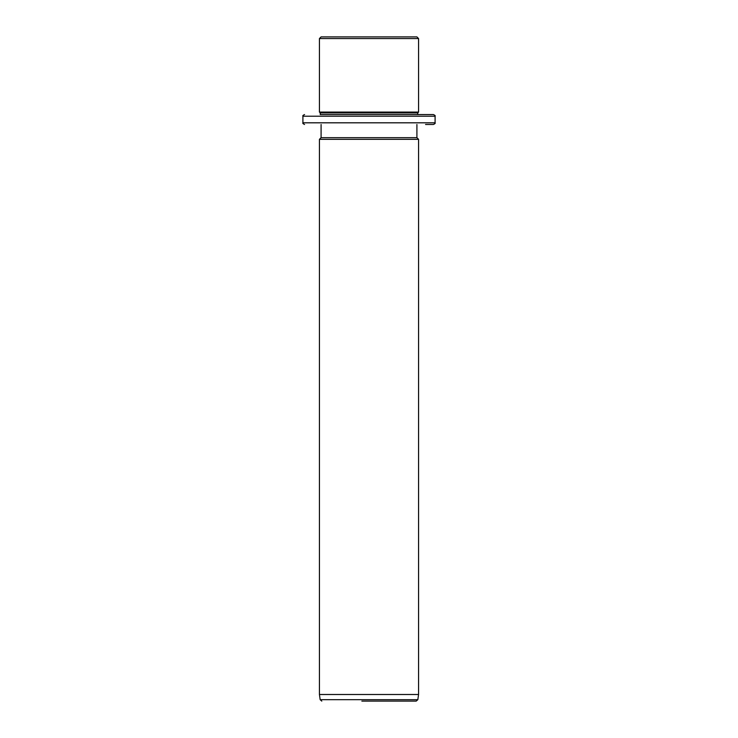 <?xml version="1.0" encoding="UTF-8"?>
<svg xmlns="http://www.w3.org/2000/svg" width="738" height="738" viewBox="0 0 738 738"><rect width="100%" height="100%" fill="white"/><g stroke="black" fill="none" stroke-linecap="round" stroke-linejoin="round"><path stroke-width="1.11" d="M326.952 36.9L416.915 36.9L418.566 38.551L319.434 38.551L321.085 36.9L326.952 36.9M425.549 114.556L320.255 114.556L320.255 112.905L319.434 112.075L418.566 112.075L418.566 38.551M320.255 112.905L417.745 112.905L418.566 112.075M320.255 114.556L433.437 114.556C434.959 115.257 435.512 115.801 435.088 116.207L302.912 116.207C302.488 115.801 303.041 115.257 304.563 114.556M425.549 124.473L433.437 124.473C434.959 123.772 435.512 123.218 435.088 122.812L435.088 116.207M321.085 124.473L321.085 137.683L416.915 137.683L416.915 124.473M416.915 137.683L418.566 139.334L319.434 139.334L321.085 137.683M418.566 694.495L417.837 699.679L320.163 699.679L319.434 694.495L418.566 694.495L418.566 139.334M361.86 701.1L416.204 701.1L417.837 699.679M410.42 701.1L362.727 701.1M302.912 116.207L302.912 122.812L435.088 122.812M319.434 112.075L319.434 38.551M417.745 114.556L417.745 112.905M302.912 122.812C302.488 123.218 303.041 123.772 304.563 124.473M319.434 694.495L319.434 139.334M320.163 699.679L321.796 701.1"/></g></svg>

